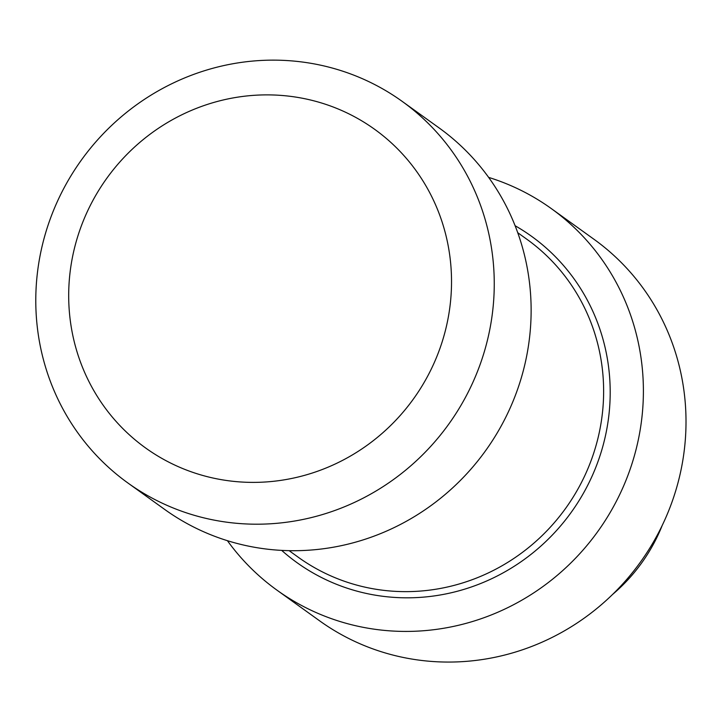 <?xml version="1.0" encoding="UTF-8"?>
<svg xmlns="http://www.w3.org/2000/svg" width="722" height="722" viewBox="0 0 722 722"><rect width="100%" height="100%" fill="white"/><g stroke="black" fill="none" stroke-linecap="round" stroke-linejoin="round"><path stroke-width="1.08" d="M434.806 595.84A200.942 193.451 -54.3 0 0 605.568 435.249A200.942 193.451 -54.3 0 0 515.111 225.733A200.942 193.451 -54.3 0 1 605.568 435.249A200.942 193.451 -54.3 0 1 434.806 595.84A200.942 193.451 -54.3 0 1 281.688 550.39A200.942 193.451 -54.3 0 0 434.806 595.84M438.308 629.106A234.975 226.212 125.7 0 1 276.995 590.181A234.975 226.212 125.7 0 1 227.421 540.697A234.975 226.212 125.7 0 0 276.995 590.181L319.602 620.821A234.975 226.212 125.7 0 0 480.915 659.746A234.975 226.212 125.7 0 1 319.602 620.821L276.995 590.181A234.975 226.212 125.7 0 0 438.308 629.106A234.975 226.212 125.7 0 0 635.216 452.739A234.975 226.212 125.7 0 0 551.337 208.613A234.975 226.212 125.7 0 1 635.216 452.739A234.975 226.212 125.7 0 1 438.308 629.106M488.641 177.386A234.975 226.212 125.7 0 1 551.337 208.613L593.944 239.253A234.975 226.212 125.7 0 1 677.832 483.379A234.975 226.212 125.7 0 1 480.915 659.746A234.975 226.212 125.7 0 0 677.832 483.379A234.975 226.212 125.7 0 0 593.944 239.253L551.337 208.613A234.975 226.212 125.7 0 0 488.641 177.386M612.563 594.459A169.426 163.109 -54.3 0 0 662.245 525.354A169.426 163.109 -54.3 0 1 612.563 594.459M529.858 285.948A234.975 226.212 -54.3 0 0 439.066 127.893L402.19 101.387A234.975 226.212 -54.3 0 0 81.351 160.113A234.975 226.212 -54.3 0 0 127.848 482.955A234.975 226.212 -54.3 0 0 378.409 489.561A234.975 226.212 -54.3 0 0 492.982 259.433A234.975 226.212 -54.3 0 0 402.19 101.387A234.975 226.212 -54.3 0 0 81.351 160.113A234.975 226.212 -54.3 0 0 127.848 482.955A234.975 226.212 -54.3 0 0 378.409 489.561A234.975 226.212 -54.3 0 0 492.982 259.433A234.975 226.212 -54.3 0 0 402.19 101.387L439.066 127.893A234.975 226.212 -54.3 0 1 529.858 285.948A234.975 226.212 -54.3 0 1 415.285 516.068A234.975 226.212 -54.3 0 1 164.724 509.461A234.975 226.212 -54.3 0 0 415.285 516.068A234.975 226.212 -54.3 0 0 529.858 285.948M450.465 261.301A196.213 188.893 -54.3 0 0 147.469 136.187A196.213 188.893 -54.3 0 0 182.386 468.416A196.213 188.893 -54.3 0 0 450.465 261.301A196.213 188.893 -54.3 0 0 147.469 136.187A196.213 188.893 -54.3 0 0 182.386 468.416A196.213 188.893 -54.3 0 0 450.465 261.301M298.294 557.267A195.815 188.505 -54.3 0 0 565.66 508.324A195.815 188.505 -54.3 0 0 526.916 239.298L517.728 232.692L526.916 239.298A195.815 188.505 -54.3 0 1 565.66 508.324A195.815 188.505 -54.3 0 1 298.294 557.267L289.116 550.66L298.294 557.267M164.724 509.461L127.848 482.955L164.724 509.461"/></g></svg>
